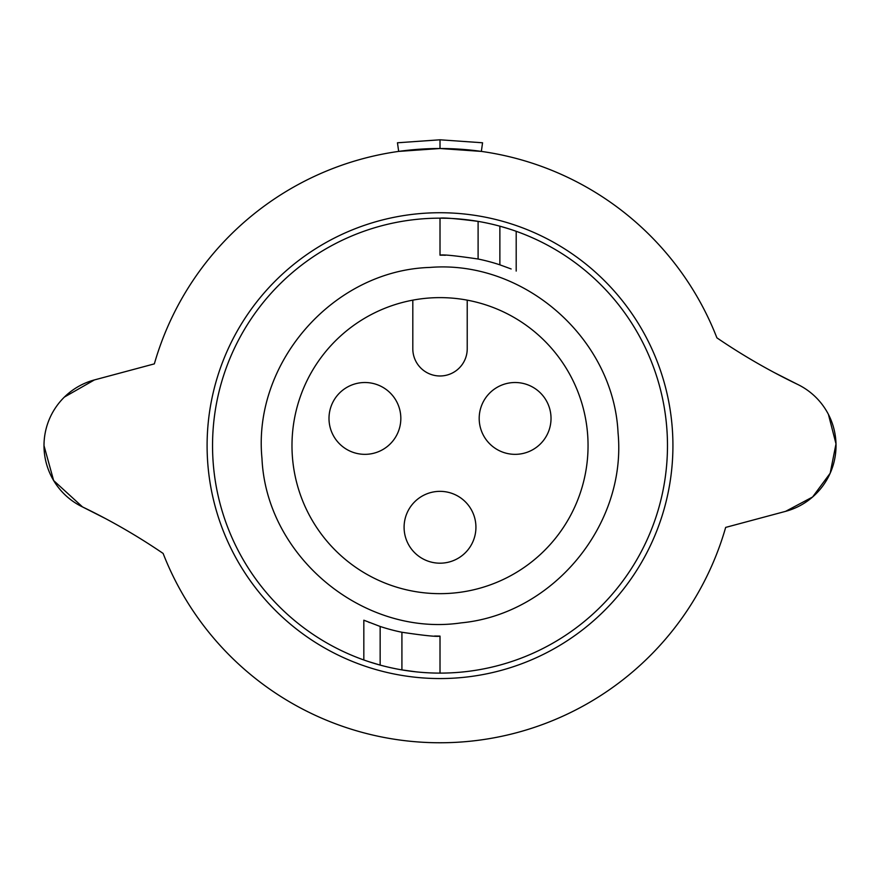 <?xml version="1.0" encoding="UTF-8"?>
<svg xmlns="http://www.w3.org/2000/svg" width="880" height="880" viewBox="0 0 880 880"><rect width="100%" height="100%" fill="white"/><g stroke="black" fill="none" stroke-linecap="round" stroke-linejoin="round"><path stroke-width="1.32" d="M440.011 563.189A35.915 35.915 0 0 1 404.096 527.274A35.915 35.915 0 0 1 440.011 491.348A35.915 35.915 0 0 1 475.926 527.274A35.915 35.915 0 0 1 440.011 563.189M515.108 454.344A35.915 35.915 0 0 1 479.193 418.429A35.915 35.915 0 0 1 515.108 382.514A35.915 35.915 0 0 1 551.023 418.429A35.915 35.915 0 0 1 515.108 454.344M412.808 348.777A27.214 27.214 0 0 0 440.011 375.98A27.214 27.214 0 0 0 467.225 348.777L467.225 300.146A148.016 148.016 0 0 0 412.808 300.146L412.808 348.777M364.914 454.344A35.915 35.915 0 0 1 328.999 418.429A35.915 35.915 0 0 1 364.914 382.514A35.915 35.915 0 0 1 400.829 418.429A35.915 35.915 0 0 1 364.914 454.344M412.808 300.146A148.016 148.016 0 0 0 440.011 593.659A148.016 148.016 0 0 0 467.225 300.146M434.566 636.031L440.011 636.108C437.349 636.922 424.644 635.635 401.918 632.258A190.465 190.465 0 0 1 380.149 626.461L363.825 620.202L363.825 659.978M368.775 622.281L369.435 622.545M440.011 673.112L440.011 636.108M416.438 671.891L401.918 669.9A227.469 227.469 0 0 1 380.149 665.093L368.72 661.65M440.011 139.799L397.463 142.78L398.673 151.404L440.011 148.511L440.011 139.799L482.559 142.78L481.349 151.404L440.011 148.511M511.148 268.961L499.873 264.825A190.465 190.465 0 0 0 478.104 259.017C455.114 255.629 442.42 254.353 440.011 255.178L442.684 255.189M443.465 255.2L445.456 255.255M508.189 228.624L499.873 226.182A227.469 227.469 0 0 0 478.104 221.375C456.225 218.614 443.531 217.547 440.011 218.163L445.456 218.262M440.011 218.163L440.011 255.178M516.197 231.308L516.197 271.073M505.758 227.876L511.324 229.636M478.104 259.017L478.104 221.375A227.469 227.469 0 0 0 212.542 445.643A227.469 227.469 0 0 0 380.149 665.093L380.149 626.461M401.918 632.258L401.918 669.9A227.469 227.469 0 0 0 667.48 445.643A227.469 227.469 0 0 0 499.873 226.182L499.873 264.825M94.413 379.929L154.352 363.869L94.413 379.929A68.024 68.024 0 0 0 44 445.643L53.636 480.546L82.544 506.946A620.378 620.378 0 0 1 163.13 553.443A297.132 297.132 0 0 0 725.67 527.406L785.609 511.346A68.024 68.024 0 0 0 797.489 384.34A620.378 620.378 0 0 1 716.892 337.832A297.132 297.132 0 0 0 154.352 363.869L94.413 379.929L64.416 397.056M44 445.643A68.024 68.024 0 0 0 82.544 506.946L105.666 518.661M797.489 384.34L774.367 372.614M785.609 511.346L725.67 527.406L785.609 511.346L812.581 497.013L830.181 473.231L836 443.861L828.41 414.359M207.097 445.643A232.914 232.914 0 0 1 440.011 212.729A232.914 232.914 0 0 1 672.925 445.643A232.914 232.914 0 0 1 440.011 678.557A232.914 232.914 0 0 1 207.097 445.643M401.918 669.9A227.469 227.469 0 0 0 667.48 445.643M212.542 445.643A227.469 227.469 0 0 0 380.149 665.093M618.046 432.784C626.901 524.7 553.157 614.086 461.241 622.864C363.803 637.285 266.365 556.93 261.976 458.491C252.494 362.527 333.575 270.314 429.957 267.432C524.029 259.743 613.624 338.503 618.046 432.784"/></g></svg>
